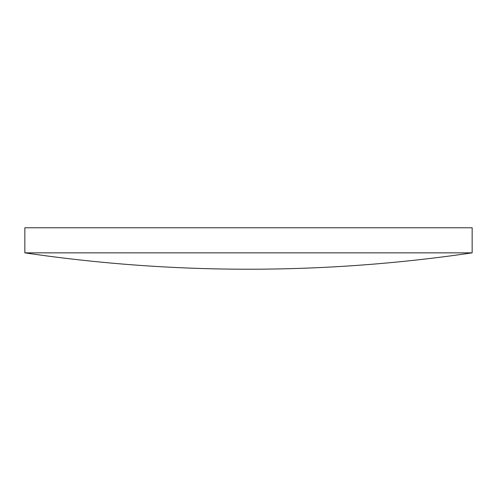 <?xml version="1.0" encoding="UTF-8"?>
<svg xmlns="http://www.w3.org/2000/svg" width="497" height="497" viewBox="0 0 497 497"><rect width="100%" height="100%" fill="white"/><g stroke="black" fill="none" stroke-linecap="round" stroke-linejoin="round"><path stroke-width="0.75" d="M472.15 252.855L472.15 227.775L24.85 227.775L24.85 252.855A1535.879 1535.879 0 0 0 472.15 252.855L24.85 252.855"/></g></svg>
